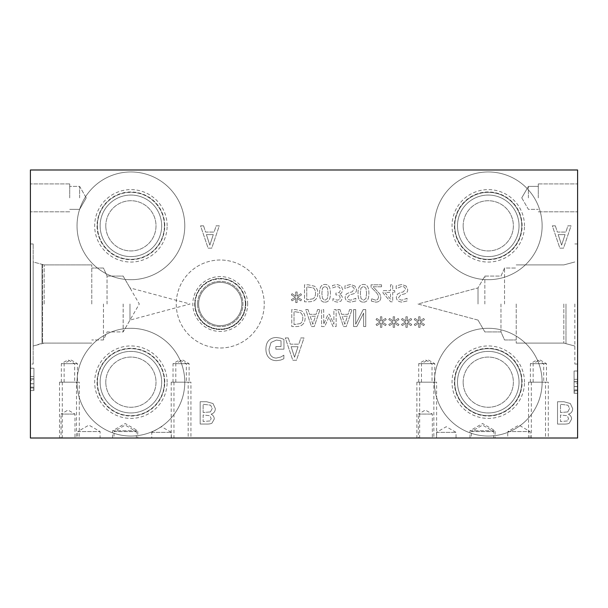 <?xml version="1.0" encoding="UTF-8"?>
<svg xmlns="http://www.w3.org/2000/svg" width="608" height="608" viewBox="0 0 608 608"><rect width="100%" height="100%" fill="white"/><g stroke="black" fill="none" stroke-linecap="round" stroke-linejoin="round"><path stroke-width="0.46" stroke-dasharray="3.04 2.28" d="M381.528 286.778L381.528 284.818L371.062 284.818L371.062 287.219L375.159 291.308C377.576 293.839 378.693 295.853 378.518 297.358L377.674 299.493L375.6 300.177L371.42 298.71L371.42 301.127L375.767 302.146C379.042 302.024 380.73 300.466 380.828 297.487L379.947 294.09L373.19 286.778L381.528 286.778L381.528 284.818L371.062 284.818L371.062 287.219L375.159 291.308C377.576 293.839 378.693 295.853 378.518 297.358L377.674 299.493L375.6 300.177L371.42 298.71L371.42 301.127L375.767 302.146C379.042 302.024 380.73 300.466 380.828 297.487L379.947 294.09L373.19 286.778L381.528 286.778M366.578 293.299L365.955 298.49L363.47 300.246L360.939 298.46L360.346 293.292L360.924 288.169L363.47 286.345L365.97 288.131L366.578 293.299L365.955 298.49L363.47 300.246L360.939 298.46L360.346 293.292L360.924 288.169L363.47 286.345L365.97 288.131L366.578 293.299M363.47 302.13C367.133 302.146 368.942 299.197 368.889 293.299C368.927 287.31 367.118 284.362 363.47 284.46C359.784 284.422 357.975 287.364 358.036 293.292C357.99 299.296 359.807 302.244 363.47 302.13C367.133 302.146 368.942 299.197 368.889 293.299C368.927 287.31 367.118 284.362 363.47 284.46C359.784 284.422 357.975 287.364 358.036 293.292C357.99 299.296 359.807 302.244 363.47 302.13M339.234 299.66L337.166 300.177L332.918 298.695L332.918 301.104L337.349 302.146L340.921 301.18L342.433 298.049C342.251 296.028 341.21 294.766 339.302 294.249L341.582 292.988L342.768 289.849L341.263 286.026L337.083 284.46L332.447 285.502L332.447 287.911L336.946 286.421L339.522 287.371L340.457 290.016L339.439 292.478L335.912 293.079L335.912 294.964L336.672 294.964C338.838 294.986 339.994 295.936 340.123 297.814L339.234 299.66L337.166 300.177L332.918 298.695L332.918 301.104L337.349 302.146L340.921 301.18L342.433 298.049C342.251 296.028 341.21 294.766 339.302 294.249L341.582 292.988L342.768 289.849L341.263 286.026L337.083 284.46L332.447 285.502L332.447 287.911L336.946 286.421L339.522 287.371L340.457 290.016L339.439 292.478L335.912 293.079L335.912 294.964L336.672 294.964C338.838 294.986 339.994 295.936 340.123 297.814L339.234 299.66M328.1 293.299L327.484 298.49L324.991 300.246L322.46 298.46L321.868 293.292L322.445 288.169L324.991 286.345L327.499 288.131L328.1 293.299L327.484 298.49L324.991 300.246L322.46 298.46L321.868 293.292L322.445 288.169L324.991 286.345L327.499 288.131L328.1 293.299M324.991 302.13C328.662 302.146 330.471 299.197 330.41 293.299C330.448 287.31 328.647 284.362 324.991 284.46C321.313 284.422 319.504 287.364 319.557 293.292C319.519 299.296 321.328 302.244 324.991 302.13C328.662 302.146 330.471 299.197 330.41 293.299C330.448 287.31 328.647 284.362 324.991 284.46C321.313 284.422 319.504 287.364 319.557 293.292C319.519 299.296 321.328 302.244 324.991 302.13M312.96 298.817L306.751 299.835L306.751 286.771L313.166 287.896C314.739 288.914 315.529 290.723 315.529 293.314C315.522 295.929 314.67 297.76 312.96 298.817L306.751 299.835L306.751 286.771L313.166 287.896C314.739 288.914 315.529 290.723 315.529 293.314C315.522 295.929 314.67 297.76 312.96 298.817M314.442 300.443C316.684 298.984 317.824 296.598 317.885 293.292C317.779 290.062 316.624 287.698 314.412 286.178L308.408 284.818L304.502 284.818L304.502 301.788L308.362 301.788C311.342 301.758 313.371 301.31 314.442 300.443C316.684 298.984 317.824 296.598 317.885 293.292C317.779 290.062 316.624 287.698 314.412 286.178L308.408 284.818L304.502 284.818L304.502 301.788L308.362 301.788C311.342 301.758 313.371 301.31 314.442 300.443M297.494 297.274L301.53 294.926L300.785 293.672L297.054 296.149L297.137 291.992L295.708 291.992L295.777 296.149L292.076 293.656L291.323 294.91L295.351 297.274L291.323 299.63L292.076 300.884L295.792 298.391L295.708 302.548L297.137 302.548L297.046 298.391L300.785 300.869L301.53 299.615L297.494 297.274L301.53 294.926L300.785 293.672L297.054 296.149L297.137 291.992L295.708 291.992L295.777 296.149L292.076 293.656L291.323 294.91L295.351 297.274L291.323 299.63L292.076 300.884L295.792 298.391L295.708 302.548L297.137 302.548L297.046 298.391L300.785 300.869L301.53 299.615L297.494 297.274M354.966 286.056L350.535 284.514L344.964 285.836L344.964 288.663L350.375 286.467C352.883 286.558 354.145 287.5 354.152 289.302L352.062 291.901L349 292.668L346.188 294.166L345.093 297.236C345.336 300.23 347.236 301.849 350.801 302.092L355.847 300.99L355.847 298.292L350.953 300.139C348.734 300.048 347.563 299.159 347.442 297.472L349.661 294.827L353.134 293.938C355.429 293.208 356.546 291.779 356.508 289.659L354.966 286.056L350.535 284.514L344.964 285.836L344.964 288.663L350.375 286.467C352.883 286.558 354.145 287.5 354.152 289.302L352.062 291.901L349 292.668L346.188 294.166L345.093 297.236C345.336 300.23 347.236 301.849 350.801 302.092L355.847 300.99L355.847 298.292L350.953 300.139C348.734 300.048 347.563 299.159 347.442 297.472L349.661 294.827L353.134 293.938C355.429 293.208 356.546 291.779 356.508 289.659L354.966 286.056M390.511 299.106L384.803 292.478L390.511 292.478L390.511 299.106L384.803 292.478L390.511 292.478L390.511 299.106M394.721 292.478L394.721 290.647L392.7 290.647L392.7 284.818L390.511 284.818L390.511 290.647L383.017 290.647L383.017 293.041L390.61 301.788L392.7 301.788L392.7 292.478L394.721 292.478L394.721 290.647L392.7 290.647L392.7 284.818L390.511 284.818L390.511 290.647L383.017 290.647L383.017 293.041L390.61 301.788L392.7 301.788L392.7 292.478L394.721 292.478M406.182 286.056L401.751 284.514L396.18 285.836L396.18 288.663L401.584 286.467C404.092 286.558 405.354 287.5 405.369 289.302L403.279 291.901L400.208 292.668L397.404 294.166L396.302 297.236C396.545 300.23 398.445 301.849 402.01 302.092L407.056 300.99L407.056 298.292L402.162 300.139C399.95 300.048 398.78 299.159 398.658 297.472L400.87 294.827L404.35 293.938C406.638 293.208 407.763 291.779 407.717 289.659L406.182 286.056L401.751 284.514L396.18 285.836L396.18 288.663L401.584 286.467C404.092 286.558 405.354 287.5 405.369 289.302L403.279 291.901L400.208 292.668L397.404 294.166L396.302 297.236C396.545 300.23 398.445 301.849 402.01 302.092L407.056 300.99L407.056 298.292L402.162 300.139C399.95 300.048 398.78 299.159 398.658 297.472L400.87 294.827L404.35 293.938C406.638 293.208 407.763 291.779 407.717 289.659L406.182 286.056M30.4 169.989L577.6 169.989L577.6 438.011L30.4 438.011L30.4 169.989M288.283 337.934L285.274 337.934L292.805 360.27L296.461 360.27L303.992 337.934L300.861 337.934L298.832 344.181L290.305 344.181L288.283 337.934L285.274 337.934L292.805 360.27L296.461 360.27L303.992 337.934L300.861 337.934L298.832 344.181L290.305 344.181L288.283 337.934M280.66 338.154L276.534 337.501C273.326 337.493 270.758 338.466 268.827 340.419C266.912 342.41 265.939 345.314 265.909 349.121C265.947 352.739 266.92 355.566 268.842 357.61C270.735 359.609 273.304 360.628 276.549 360.666L280.698 360.058L283.868 358.75L283.868 355.171L280.79 357.048L276.207 358.097C271.662 357.831 269.26 354.867 269.002 349.212L271.046 342.441L276.427 340.07L281.025 340.799L281.025 346.568L275.85 346.568L275.85 349.174L283.951 349.174L283.951 339.424L280.66 338.154L276.534 337.501C273.326 337.493 270.758 338.466 268.827 340.419C266.912 342.41 265.939 345.314 265.909 349.121C265.947 352.739 266.92 355.566 268.842 357.61C270.735 359.609 273.304 360.628 276.549 360.666L280.698 360.058L283.868 358.75L283.868 355.171L280.79 357.048L276.207 358.097C271.662 357.831 269.26 354.867 269.002 349.212L271.046 342.441L276.427 340.07L281.025 340.799L281.025 346.568L275.85 346.568L275.85 349.174L283.951 349.174L283.951 339.424L280.66 338.154M203.558 225.826L200.556 225.826L208.088 248.163L211.744 248.163L219.275 225.826L216.144 225.826L214.115 232.074L205.588 232.074L203.558 225.826L200.556 225.826L208.088 248.163L211.744 248.163L219.275 225.826L216.144 225.826L214.115 232.074L205.588 232.074L203.558 225.826M211.143 414.132C213.864 413.341 215.255 411.487 215.323 408.576L213.005 403.522L206.583 401.713L200.176 401.713L200.176 424.05L206.089 424.05C208.916 424.148 210.87 423.844 211.956 423.145L214.274 419.018C214.206 416.845 213.165 415.256 211.143 414.238L211.143 414.132C213.864 413.341 215.255 411.487 215.323 408.576L213.005 403.522L206.583 401.713L200.176 401.713L200.176 424.05L206.089 424.05C208.916 424.148 210.87 423.844 211.956 423.145L214.274 419.018C214.206 416.845 213.165 415.256 211.143 414.238L211.143 414.132M264.244 304A43.996 43.996 0 0 0 220.248 260.004A43.996 43.996 0 0 0 176.244 304A43.996 43.996 0 0 0 220.248 347.996A43.996 43.996 0 0 0 264.244 304A43.996 43.996 0 0 0 220.248 260.004A43.996 43.996 0 0 0 176.244 304A43.996 43.996 0 0 0 220.248 347.996A43.996 43.996 0 0 0 264.244 304M542.131 225.826A53.869 53.869 0 0 0 488.262 171.958A53.869 53.869 0 0 0 434.393 225.826A53.869 53.869 0 0 0 488.262 279.703A53.869 53.869 0 0 0 542.131 225.826A53.869 53.869 0 0 0 488.262 171.958A53.869 53.869 0 0 0 434.393 225.826A53.869 53.869 0 0 0 488.262 279.703A53.869 53.869 0 0 0 542.131 225.826M542.131 382.174A53.869 53.869 0 0 0 488.262 328.297A53.869 53.869 0 0 0 434.393 382.174A53.869 53.869 0 0 0 488.262 436.042A53.869 53.869 0 0 0 542.131 382.174A53.869 53.869 0 0 0 488.262 328.297A53.869 53.869 0 0 0 434.393 382.174A53.869 53.869 0 0 0 488.262 436.042A53.869 53.869 0 0 0 542.131 382.174M184.779 225.826A53.869 53.869 0 0 0 130.902 171.958A53.869 53.869 0 0 0 77.034 225.826A53.869 53.869 0 0 0 130.902 279.703A53.869 53.869 0 0 0 184.779 225.826A53.869 53.869 0 0 0 130.902 171.958A53.869 53.869 0 0 0 77.034 225.826A53.869 53.869 0 0 0 130.902 279.703A53.869 53.869 0 0 0 184.779 225.826M184.779 382.174A53.869 53.869 0 0 0 130.902 328.297A53.869 53.869 0 0 0 77.034 382.174A53.869 53.869 0 0 0 130.902 436.042A53.869 53.869 0 0 0 184.779 382.174A53.869 53.869 0 0 0 130.902 328.297A53.869 53.869 0 0 0 77.034 382.174A53.869 53.869 0 0 0 130.902 436.042A53.869 53.869 0 0 0 184.779 382.174M568.495 414.154C571.216 413.364 572.607 411.51 572.675 408.599L570.357 403.545L563.935 401.736L557.528 401.736L557.528 424.072L563.449 424.072C566.268 424.171 568.222 423.867 569.308 423.168L571.626 419.041C571.558 416.868 570.517 415.272 568.495 414.261L568.495 414.154C571.216 413.364 572.607 411.51 572.675 408.599L570.357 403.545L563.935 401.736L557.528 401.736L557.528 424.072L563.449 424.072C566.268 424.171 568.222 423.867 569.308 423.168L571.626 419.041C571.558 416.868 570.517 415.272 568.495 414.261L568.495 414.154M555.332 225.826L552.33 225.826L559.862 248.163L563.517 248.163L571.041 225.826L567.91 225.826L565.888 232.074L557.361 232.074L555.332 225.826L552.33 225.826L559.862 248.163L563.517 248.163L571.041 225.826L567.91 225.826L565.888 232.074L557.361 232.074L555.332 225.826M420.417 322.05L424.445 319.694L423.7 318.44L419.976 320.918L420.06 316.76L418.631 316.76L418.699 320.918L414.998 318.425L414.238 319.679L418.274 322.05L414.238 324.398L414.998 325.652L418.707 323.16L418.631 327.317L420.06 327.317L419.961 323.16L423.7 325.637L424.445 324.383L420.417 322.05L424.445 319.694L423.7 318.44L419.976 320.918L420.06 316.76L418.631 316.76L418.699 320.918L414.998 318.425L414.238 319.679L418.274 322.05L414.238 324.398L414.998 325.652L418.707 323.16L418.631 327.317L420.06 327.317L419.961 323.16L423.7 325.637L424.445 324.383L420.417 322.05M394.942 322.05L398.97 319.694L398.225 318.44L394.501 320.918L394.584 316.76L393.156 316.76L393.224 320.918L389.523 318.425L388.763 319.679L392.798 322.05L388.763 324.398L389.523 325.652L393.232 323.16L393.156 327.317L394.584 327.317L394.486 323.16L398.225 325.637L398.97 324.383L394.942 322.05L398.97 319.694L398.225 318.44L394.501 320.918L394.584 316.76L393.156 316.76L393.224 320.918L389.523 318.425L388.763 319.679L392.798 322.05L388.763 324.398L389.523 325.652L393.232 323.16L393.156 327.317L394.584 327.317L394.486 323.16L398.225 325.637L398.97 324.383L394.942 322.05M365.735 326.557L365.735 309.586L363.204 309.586L355.695 324.216L355.695 309.586L353.59 309.586L353.59 326.557L356.797 326.557L363.63 313.12L363.63 326.557L365.735 326.557L365.735 309.586L363.204 309.586L355.695 324.216L355.695 309.586L353.59 309.586L353.59 326.557L356.797 326.557L363.63 313.12L363.63 326.557L365.735 326.557M340.039 309.586L337.759 309.586L343.482 326.557L346.264 326.557L351.979 309.586L349.6 309.586L348.065 314.328L341.582 314.328L340.039 309.586L337.759 309.586L343.482 326.557L346.264 326.557L351.979 309.586L349.6 309.586L348.065 314.328L341.582 314.328L340.039 309.586M301.705 325.212C303.947 323.752 305.087 321.366 305.148 318.06C305.041 314.83 303.886 312.466 301.674 310.946L295.67 309.586L291.764 309.586L291.764 326.557L295.625 326.557C298.604 326.534 300.633 326.078 301.705 325.212C303.947 323.752 305.087 321.366 305.148 318.06C305.041 314.83 303.886 312.466 301.674 310.946L295.67 309.586L291.764 309.586L291.764 326.557L295.625 326.557C298.604 326.534 300.633 326.078 301.705 325.212M308.043 309.586L305.763 309.586L311.486 326.557L314.268 326.557L319.99 309.586L317.604 309.586L316.069 314.328L309.586 314.328L308.043 309.586L305.763 309.586L311.486 326.557L314.268 326.557L319.99 309.586L317.604 309.586L316.069 314.328L309.586 314.328L308.043 309.586M336.148 326.557L336.148 309.586L333.891 309.586L333.891 324.208L329.468 314.26L328.092 314.26L323.699 324.208L323.699 309.586L321.594 309.586L321.594 326.557L324.68 326.557L328.913 317.11L333.017 326.557L336.148 326.557L336.148 309.586L333.891 309.586L333.891 324.208L329.468 314.26L328.092 314.26L323.699 324.208L323.699 309.586L321.594 309.586L321.594 326.557L324.68 326.557L328.913 317.11L333.017 326.557L336.148 326.557M382.204 322.05L386.232 319.694L385.487 318.44L381.763 320.918L381.847 316.76L380.418 316.76L380.486 320.918L376.785 318.425L376.025 319.679L380.061 322.05L376.025 324.398L376.785 325.652L380.494 323.16L380.418 327.317L381.847 327.317L381.748 323.16L385.487 325.637L386.232 324.383L382.204 322.05L386.232 319.694L385.487 318.44L381.763 320.918L381.847 316.76L380.418 316.76L380.486 320.918L376.785 318.425L376.025 319.679L380.061 322.05L376.025 324.398L376.785 325.652L380.494 323.16L380.418 327.317L381.847 327.317L381.748 323.16L385.487 325.637L386.232 324.383L382.204 322.05M407.679 322.05L411.707 319.694L410.962 318.44L407.238 320.918L407.322 316.76L405.893 316.76L405.962 320.918L402.26 318.425L401.5 319.679L405.536 322.05L401.5 324.398L402.26 325.652L405.969 323.16L405.893 327.317L407.322 327.317L407.223 323.16L410.962 325.637L411.707 324.383L407.679 322.05L411.707 319.694L410.962 318.44L407.238 320.918L407.322 316.76L405.893 316.76L405.962 320.918L402.26 318.425L401.5 319.679L405.536 322.05L401.5 324.398L402.26 325.652L405.969 323.16L405.893 327.317L407.322 327.317L407.223 323.16L410.962 325.637L411.707 324.383L407.679 322.05M312.824 324.246L310.209 316.259L315.446 316.259L312.824 324.246L310.209 316.259L315.446 316.259L312.824 324.246M300.223 323.585L294.014 324.604L294.014 311.539L300.428 312.664C302.001 313.682 302.792 315.491 302.792 318.083C302.784 320.697 301.933 322.529 300.223 323.585L294.014 324.604L294.014 311.539L300.428 312.664C302.001 313.682 302.792 315.491 302.792 318.083C302.784 320.697 301.933 322.529 300.223 323.585M344.812 324.246L342.205 316.259L347.442 316.259L344.812 324.246L342.205 316.259L347.442 316.259L344.812 324.246M294.561 357.23L291.126 346.712L298.019 346.712L294.561 357.23L291.126 346.712L298.019 346.712L294.561 357.23M561.617 245.123L558.174 234.604L565.068 234.604L561.617 245.123L558.174 234.604L565.068 234.604L561.617 245.123M567.393 420.956L560.492 421.534L560.492 415.006L567.287 415.743L568.533 418.623L567.393 420.956L560.492 421.534L560.492 415.006L567.287 415.743L568.533 418.623L567.393 420.956M567.773 411.943L560.492 412.52L560.492 404.267L567.971 405.209L569.582 408.47L567.773 411.943L560.492 412.52L560.492 404.267L567.971 405.209L569.582 408.47L567.773 411.943M209.844 245.123L206.401 234.604L213.302 234.604L209.844 245.123L206.401 234.604L213.302 234.604L209.844 245.123M210.034 420.934L203.14 421.519L203.14 414.983L209.927 415.72L211.174 418.6L210.034 420.934L203.14 421.519L203.14 414.983L209.927 415.72L211.174 418.6L210.034 420.934M210.414 411.92L203.14 412.505L203.14 404.252L210.619 405.186L212.23 408.447L210.414 411.92L203.14 412.505L203.14 404.252L210.619 405.186L212.23 408.447L210.414 411.92M577.6 383.2L577.6 390.769L574.081 390.769L574.081 381.862L574.081 390.769L577.6 390.769L577.6 381.862L574.081 381.862L577.6 381.862L577.6 383.2L574.081 383.2M574.081 391.947L574.081 371.002L574.081 393.338L574.081 391.947L577.6 391.947L577.6 371.002L577.6 393.338L574.081 393.338L574.081 371.002L574.081 393.338L577.6 393.338L577.6 391.947M577.6 371.002L574.081 371.002L577.6 371.002L577.6 393.338L577.6 371.002L574.081 371.002L577.6 371.002M577.6 379.331L574.081 379.331L577.6 379.331M577.6 304L577.6 243.968L577.6 304M577.6 197.866L577.6 183.928L577.6 197.866M577.6 390.693L574.081 390.693L577.6 390.693M577.6 393.338L574.081 393.338L577.6 393.338M30.4 380.41L30.4 387.98L33.919 387.98L33.919 379.073L33.919 387.98L30.4 387.98L30.4 379.073L33.919 379.073L30.4 379.073L30.4 380.41L33.919 380.41M33.919 389.15L33.919 368.212L33.919 390.549L33.919 389.15L30.4 389.15L30.4 368.212L30.4 390.549L33.919 390.549L33.919 368.212L33.919 390.549L30.4 390.549L30.4 389.15M30.4 368.212L33.919 368.212L30.4 368.212L30.4 390.549L30.4 368.212L33.919 368.212L30.4 368.212M30.4 376.534L33.919 376.534L30.4 376.534M30.4 364.032L30.4 243.968L30.4 364.032L30.4 304L30.4 364.032L33.166 364.032L33.166 243.968L33.166 364.032L33.166 243.968L33.166 364.032L30.4 364.032M30.4 304L30.4 243.968L30.4 304M30.4 197.866L30.4 183.928L30.4 197.866M30.4 387.904L33.919 387.904L30.4 387.904M30.4 390.549L33.919 390.549L30.4 390.549M533.155 382.174L533.155 363.683L546.463 363.683L533.155 363.683L539.813 359.837L546.463 363.683L546.463 382.174L533.155 382.174L546.463 382.174M548.294 382.174L531.324 382.174L548.294 382.174L548.294 438.011L531.324 438.011L531.324 382.174M531.324 438.011L548.294 438.011M421.481 382.174L421.481 363.683L434.788 363.683L421.481 363.683L428.138 359.837L434.788 363.683L434.788 382.174L421.481 382.174L434.788 382.174M436.62 382.174L419.649 382.174L436.62 382.174L436.62 438.011L419.649 438.011L419.649 382.174M419.649 438.011L436.62 438.011M530.381 382.174L530.381 363.683L543.696 363.683L530.381 363.683L537.039 359.837L543.696 363.683L543.696 382.174L530.381 382.174L543.696 382.174M545.528 382.174L528.55 382.174L545.528 382.174L545.528 438.011L528.55 438.011L528.55 382.174M528.55 438.011L545.528 438.011M418.714 382.174L418.714 363.683L432.022 363.683L418.714 363.683L425.364 359.837L432.022 363.683L432.022 382.174L418.714 382.174L432.022 382.174M433.854 382.174L416.883 382.174L433.854 382.174L433.854 438.011L416.883 438.011L416.883 382.174M416.883 438.011L433.854 438.011M112.64 430.76L137.742 430.76L112.64 430.76L125.187 423.518L137.742 430.76L137.742 438.011L112.64 438.011L112.64 430.76M112.64 438.011L137.742 438.011M469.992 430.76L495.094 430.76L469.992 430.76L482.547 423.518L495.094 430.76L495.094 438.011L469.992 438.011L469.992 430.76M469.992 438.011L495.094 438.011M151.764 432.356L171.334 432.356L151.764 432.356L161.546 426.71L171.334 432.356L171.334 438.011L151.764 438.011L151.764 432.356M151.764 438.011L171.334 438.011M436.491 432.356L456.053 432.356L436.491 432.356L446.272 426.71L456.053 432.356L456.053 438.011L436.491 438.011L436.491 432.356M436.491 438.011L456.053 438.011M507.741 431.558L530.07 431.558L507.741 431.558L518.905 425.114L530.07 431.558L530.07 438.011L507.741 438.011L507.741 431.558M507.741 438.011L530.07 438.011M77.748 431.558L100.084 431.558L77.748 431.558L88.92 425.114L100.084 431.558L100.084 438.011L77.748 438.011L77.748 431.558M77.748 438.011L100.084 438.011M114.023 431.558L136.359 431.558L114.023 431.558L125.187 425.114L136.359 431.558L136.359 438.011L114.023 438.011L114.023 431.558M114.023 438.011L136.359 438.011M471.375 431.558L493.711 431.558L471.375 431.558L482.547 425.114L493.711 431.558L493.711 438.011L471.375 438.011L471.375 431.558M471.375 438.011L493.711 438.011M61.043 414.071L74.982 414.071L61.043 414.071L68.012 410.043L74.982 414.071L74.982 438.011L61.043 438.011L61.043 414.071M61.043 438.011L74.982 438.011M418.395 414.071L432.334 414.071L418.395 414.071L425.364 410.043L432.334 414.071L432.334 438.011L418.395 438.011L418.395 414.071M418.395 438.011L432.334 438.011M175.796 382.174L175.796 363.675L189.111 363.675L175.796 363.675L182.453 359.837L189.111 363.675L189.111 382.174L175.796 382.174L189.111 382.174M190.942 382.174L173.964 382.174L190.942 382.174L190.942 438.011L173.964 438.011L173.964 382.174M173.964 438.011L190.942 438.011M64.129 382.174L64.129 363.675L77.436 363.675L64.129 363.675L70.779 359.837L77.436 363.675L77.436 382.174L64.129 382.174L77.436 382.174M79.268 382.174L62.297 382.174L79.268 382.174L79.268 438.011L62.297 438.011L62.297 382.174M62.297 438.011L79.268 438.011M173.029 382.174L173.029 363.675L186.344 363.675L173.029 363.675L179.687 359.837L186.344 363.675L186.344 382.174L173.029 382.174L186.344 382.174M188.176 382.174L171.198 382.174L188.176 382.174L188.176 438.011L171.198 438.011L171.198 382.174M171.198 438.011L188.176 438.011M61.355 382.174L61.355 363.675L74.67 363.675L61.355 363.675L68.012 359.837L74.67 363.675L74.67 382.174L61.355 382.174L74.67 382.174M76.502 382.174L59.523 382.174L76.502 382.174L76.502 438.011L59.523 438.011L59.523 382.174M59.523 438.011L76.502 438.011M198.626 304A21.622 21.622 0 0 1 220.248 282.378A21.622 21.622 0 0 1 241.862 304A21.622 21.622 0 0 1 220.248 325.622A21.622 21.622 0 0 1 198.626 304A21.622 21.622 0 0 0 231.055 322.726A21.622 21.622 0 0 0 231.055 285.274A21.622 21.622 0 0 0 198.626 304M197.562 304A22.686 22.686 0 0 1 220.248 281.314A22.686 22.686 0 0 1 242.934 304A22.686 22.686 0 0 1 220.248 326.686A22.686 22.686 0 0 1 197.562 304A22.686 22.686 0 0 1 231.587 284.354A22.686 22.686 0 0 1 231.587 323.646A22.686 22.686 0 0 1 197.562 304M245.351 304A25.103 25.103 0 0 1 220.248 329.103A25.103 25.103 0 0 1 195.138 304A25.103 25.103 0 0 1 220.248 278.897A25.103 25.103 0 0 1 245.351 304M195.138 304A25.103 25.103 0 0 0 232.796 325.744A25.103 25.103 0 0 0 232.796 282.256A25.103 25.103 0 0 0 195.138 304M247.669 304A27.428 27.428 0 0 0 220.248 276.572A27.428 27.428 0 0 0 192.82 304A27.428 27.428 0 0 0 220.248 331.428A27.428 27.428 0 0 0 247.669 304M245.799 304A25.551 25.551 0 0 0 220.248 278.449A25.551 25.551 0 0 0 194.697 304A25.551 25.551 0 0 0 220.248 329.551A25.551 25.551 0 0 0 245.799 304A25.551 25.551 0 0 0 220.248 278.449A25.551 25.551 0 0 0 194.697 304A25.551 25.551 0 0 0 220.248 329.551A25.551 25.551 0 0 0 245.799 304M524.491 225.826A36.229 36.229 0 0 0 488.262 189.605A36.229 36.229 0 0 0 452.033 225.826A36.229 36.229 0 0 0 488.262 262.056A36.229 36.229 0 0 0 524.491 225.826M522.12 225.826A33.858 33.858 0 0 0 488.262 191.968A33.858 33.858 0 0 0 454.404 225.826A33.858 33.858 0 0 0 488.262 259.684A33.858 33.858 0 0 0 522.12 225.826A33.858 33.858 0 0 0 488.262 191.968A33.858 33.858 0 0 0 454.404 225.826A33.858 33.858 0 0 0 488.262 259.684A33.858 33.858 0 0 0 522.12 225.826M454.761 225.826A33.501 33.501 0 0 1 505.012 196.817A33.501 33.501 0 0 1 505.012 254.843A33.501 33.501 0 0 1 454.761 225.826A33.501 33.501 0 0 1 488.262 192.326A33.501 33.501 0 0 1 521.763 225.826A33.501 33.501 0 0 1 488.262 259.327A33.501 33.501 0 0 1 454.761 225.826M524.491 382.174A36.229 36.229 0 0 0 488.262 345.944A36.229 36.229 0 0 0 452.033 382.174A36.229 36.229 0 0 0 488.262 418.395A36.229 36.229 0 0 0 524.491 382.174M522.12 382.174A33.858 33.858 0 0 0 488.262 348.316A33.858 33.858 0 0 0 454.404 382.174A33.858 33.858 0 0 0 488.262 416.032A33.858 33.858 0 0 0 522.12 382.174A33.858 33.858 0 0 0 488.262 348.316A33.858 33.858 0 0 0 454.404 382.174A33.858 33.858 0 0 0 488.262 416.032A33.858 33.858 0 0 0 522.12 382.174M454.761 382.174A33.501 33.501 0 0 1 505.012 353.157A33.501 33.501 0 0 1 505.012 411.183A33.501 33.501 0 0 1 454.761 382.174A33.501 33.501 0 0 1 488.262 348.673A33.501 33.501 0 0 1 521.763 382.174A33.501 33.501 0 0 1 488.262 415.674A33.501 33.501 0 0 1 454.761 382.174M463.159 382.174A25.103 25.103 0 0 1 488.262 357.071A25.103 25.103 0 0 1 513.365 382.174A25.103 25.103 0 0 1 488.262 407.276A25.103 25.103 0 0 1 463.159 382.174A25.103 25.103 0 0 0 500.81 403.91A25.103 25.103 0 0 0 500.81 360.43A25.103 25.103 0 0 0 463.159 382.174M105.8 225.826A25.103 25.103 0 0 1 130.902 200.724A25.103 25.103 0 0 1 156.013 225.826A25.103 25.103 0 0 1 130.902 250.929A25.103 25.103 0 0 1 105.8 225.826A25.103 25.103 0 0 0 143.458 247.57A25.103 25.103 0 0 0 143.458 204.09A25.103 25.103 0 0 0 105.8 225.826M463.159 225.826A25.103 25.103 0 0 1 488.262 200.724A25.103 25.103 0 0 1 513.365 225.826A25.103 25.103 0 0 1 488.262 250.929A25.103 25.103 0 0 1 463.159 225.826A25.103 25.103 0 0 0 500.81 247.57A25.103 25.103 0 0 0 500.81 204.09A25.103 25.103 0 0 0 463.159 225.826M457.482 382.174A30.78 30.78 0 0 1 488.262 351.394A30.78 30.78 0 0 1 519.042 382.174A30.78 30.78 0 0 1 488.262 412.946A30.78 30.78 0 0 1 457.482 382.174A30.78 30.78 0 0 1 503.652 355.52A30.78 30.78 0 0 1 503.652 408.827A30.78 30.78 0 0 1 457.482 382.174M100.13 225.826A30.78 30.78 0 0 1 130.902 195.054A30.78 30.78 0 0 1 161.682 225.826A30.78 30.78 0 0 1 130.902 256.606A30.78 30.78 0 0 1 100.13 225.826A30.78 30.78 0 0 1 146.292 199.173A30.78 30.78 0 0 1 146.292 252.48A30.78 30.78 0 0 1 100.13 225.826M164.411 225.826A33.501 33.501 0 0 1 130.902 259.327A33.501 33.501 0 0 1 97.402 225.826A33.501 33.501 0 0 1 130.902 192.326A33.501 33.501 0 0 1 164.411 225.826M97.402 225.826A33.501 33.501 0 0 0 147.66 254.843A33.501 33.501 0 0 0 147.66 196.817A33.501 33.501 0 0 0 97.402 225.826M457.482 225.826A30.78 30.78 0 0 1 488.262 195.054A30.78 30.78 0 0 1 519.042 225.826A30.78 30.78 0 0 1 488.262 256.606A30.78 30.78 0 0 1 457.482 225.826A30.78 30.78 0 0 1 503.652 199.173A30.78 30.78 0 0 1 503.652 252.48A30.78 30.78 0 0 1 457.482 225.826M167.132 225.826A36.229 36.229 0 0 0 130.902 189.605A36.229 36.229 0 0 0 94.681 225.826A36.229 36.229 0 0 0 130.902 262.056A36.229 36.229 0 0 0 167.132 225.826M164.768 225.826A33.858 33.858 0 0 0 130.902 191.968A33.858 33.858 0 0 0 97.044 225.826A33.858 33.858 0 0 0 130.902 259.684A33.858 33.858 0 0 0 164.768 225.826A33.858 33.858 0 0 0 130.902 191.968A33.858 33.858 0 0 0 97.044 225.826A33.858 33.858 0 0 0 130.902 259.684A33.858 33.858 0 0 0 164.768 225.826M105.8 382.174A25.103 25.103 0 0 1 130.902 357.071A25.103 25.103 0 0 1 156.013 382.174A25.103 25.103 0 0 1 130.902 407.276A25.103 25.103 0 0 1 105.8 382.174A25.103 25.103 0 0 0 143.458 403.91A25.103 25.103 0 0 0 143.458 360.43A25.103 25.103 0 0 0 105.8 382.174M100.13 382.174A30.78 30.78 0 0 1 130.902 351.394A30.78 30.78 0 0 1 161.682 382.174A30.78 30.78 0 0 1 130.902 412.946A30.78 30.78 0 0 1 100.13 382.174A30.78 30.78 0 0 1 146.292 355.52A30.78 30.78 0 0 1 146.292 408.827A30.78 30.78 0 0 1 100.13 382.174M164.411 382.174A33.501 33.501 0 0 1 130.902 415.674A33.501 33.501 0 0 1 97.402 382.174A33.501 33.501 0 0 1 130.902 348.673A33.501 33.501 0 0 1 164.411 382.174M97.402 382.174A33.501 33.501 0 0 0 147.66 411.183A33.501 33.501 0 0 0 147.66 353.157A33.501 33.501 0 0 0 97.402 382.174M167.132 382.174A36.229 36.229 0 0 0 130.902 345.944A36.229 36.229 0 0 0 94.681 382.174A36.229 36.229 0 0 0 130.902 418.395A36.229 36.229 0 0 0 167.132 382.174M164.768 382.174A33.858 33.858 0 0 0 130.902 348.316A33.858 33.858 0 0 0 97.044 382.174A33.858 33.858 0 0 0 130.902 416.032A33.858 33.858 0 0 0 164.768 382.174A33.858 33.858 0 0 0 130.902 348.316A33.858 33.858 0 0 0 97.044 382.174A33.858 33.858 0 0 0 130.902 416.032A33.858 33.858 0 0 0 164.768 382.174M528.39 197.866L528.39 186.382L528.39 197.866M538.293 197.866L538.293 183.928L538.293 197.866M79.61 197.866L79.61 186.382L79.625 197.866M69.707 197.866L69.707 183.928L69.707 197.866M484.842 304L484.842 276.085L484.842 304M478.017 304L478.017 287.903L478.017 304M500.962 304L500.962 331.915L500.962 304M504.541 304L504.541 268.044L504.541 304M516.222 304L516.222 343.087L516.222 304M563.821 304L563.821 343.087L563.821 304M565.987 304L565.987 343.664L565.987 304M574.826 304L574.834 364.032L574.834 304M123.158 304L123.158 331.915L123.158 304M129.983 304L129.983 320.097L129.983 304M107.038 304L107.038 276.085L107.061 304M103.459 304L103.459 339.956L103.482 304M91.778 304L91.778 264.906L91.778 304M44.179 304L44.179 264.913L44.179 304M42.013 304L42.013 264.336L42.013 304M33.166 304L33.166 346.036L33.166 304M123.181 304L123.181 331.915L123.181 304M42.583 264.906L42.583 343.094L42.583 264.906L42.013 264.336L42.013 343.664L42.013 264.336L33.174 261.964L33.166 346.036L33.166 261.964L42.005 264.336L42.005 343.664L42.005 264.336L44.179 264.913L91.778 264.913L42.583 264.906M30.4 243.968L33.166 243.968L30.4 243.968M577.6 389.918L574.081 389.918M577.6 386.513L574.081 386.513M577.6 386.604L574.081 386.604M577.6 381.649L574.081 381.649M30.4 387.129L33.919 387.129M30.4 383.724L33.919 383.724M30.4 383.815L33.919 383.815M30.4 378.852L33.919 378.852M521.763 197.866L528.39 209.342L538.293 209.342L528.39 209.342L521.763 197.866L528.39 186.382L538.293 186.382L528.39 186.382L521.763 197.866M538.293 211.804L577.6 211.804L538.293 211.804M538.293 183.928L577.6 183.928L538.293 183.928M86.237 197.866L79.61 186.382L69.707 186.382L79.625 186.382L86.252 197.866L79.625 209.342L69.707 209.342L79.625 209.342L86.237 197.866M69.707 183.928L30.4 183.928L69.707 183.928M69.707 211.804L30.4 211.804L69.707 211.804M478.017 320.097L484.842 331.915L500.962 331.915L504.541 339.956L516.222 339.956L504.541 339.956L500.962 331.915L484.842 331.915L478.017 320.097L417.954 304L478.017 287.903L484.842 276.085L500.962 276.085L504.541 268.044L516.222 268.044L504.541 268.044L500.962 276.085L484.842 276.085L478.017 287.903L417.954 304L478.017 320.097M516.222 343.087L563.821 343.087L574.834 346.036L563.821 343.087L516.222 343.087M516.222 264.913L563.821 264.913L574.834 261.964L563.821 264.913L516.222 264.913M574.834 364.032L577.6 364.032L574.834 364.032M574.834 243.968L577.6 243.968L574.834 243.968M129.983 287.903L123.158 276.085L107.038 276.085L103.459 268.044L91.778 268.044L103.482 268.044L107.061 276.085L123.181 276.085L139.293 304L123.181 331.915L107.061 331.915L103.459 339.956L91.778 339.956L103.482 339.956L107.061 331.915L123.158 331.915L129.983 320.097L190.046 304L129.983 287.903M91.778 343.087L44.179 343.087L33.166 346.036L42.583 343.094L91.778 343.094"/><path stroke-width="0.91" d="M577.6 169.989L577.6 438.011L30.4 438.011L30.4 169.989L577.6 169.989"/></g></svg>
